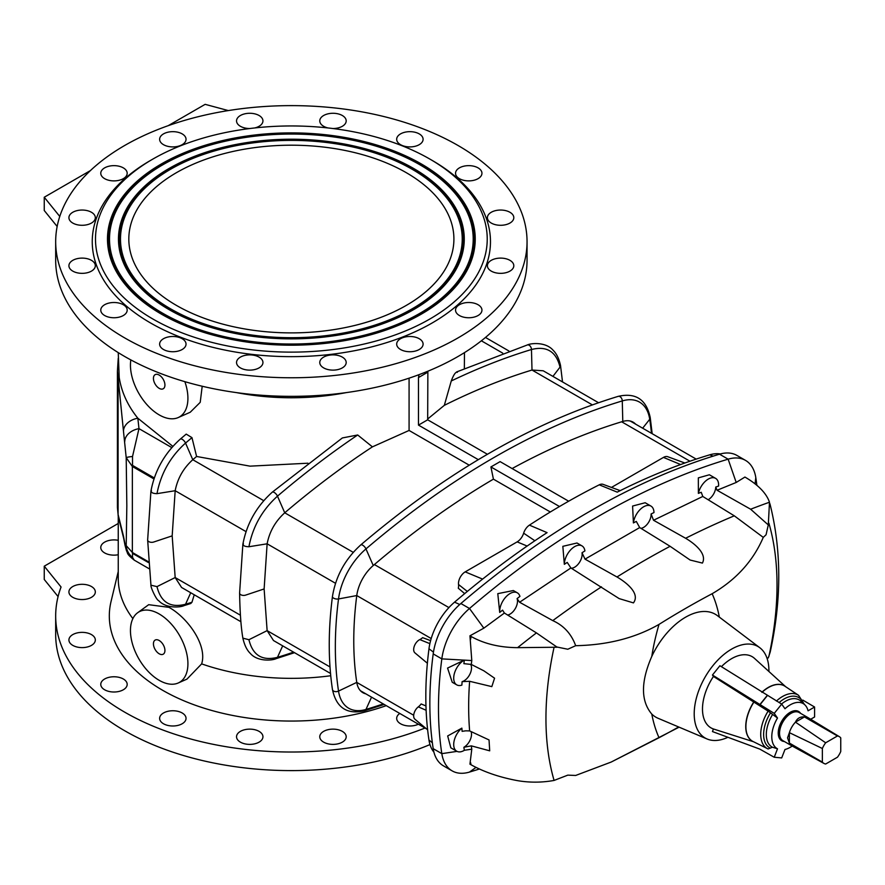 <?xml version="1.0" encoding="UTF-8"?>
<svg xmlns="http://www.w3.org/2000/svg" width="885" height="885" viewBox="0 0 885 885"><rect width="100%" height="100%" fill="white"/><g stroke="black" fill="none" stroke-linecap="round" stroke-linejoin="round"><path stroke-width="1.33" d="M418.395 724.195A13.209 7.622 180 0 1 400.551 723.764A13.209 7.622 180 0 1 396.679 718.366A13.209 7.622 180 0 1 399.788 713.454M342.318 731.364A13.209 7.622 180 0 1 346.19 736.762A13.209 7.622 180 0 1 338.037 743.809A13.209 7.622 180 0 1 323.644 742.15A13.209 7.622 180 0 1 319.773 736.762A13.209 7.622 180 0 1 327.926 729.716A13.209 7.622 180 0 1 342.318 731.364M259.084 731.364A13.209 7.622 180 0 1 262.945 736.762A13.209 7.622 180 0 1 254.791 743.809A13.209 7.622 180 0 1 240.399 742.15A13.209 7.622 180 0 1 236.538 736.762A13.209 7.622 180 0 1 244.691 729.716A13.209 7.622 180 0 1 259.084 731.364M182.177 712.978A13.209 7.622 180 0 1 186.038 718.366A13.209 7.622 180 0 1 177.885 725.412A13.209 7.622 180 0 1 163.493 723.764A13.209 7.622 180 0 1 159.632 718.366A13.209 7.622 180 0 1 167.785 711.33A13.209 7.622 180 0 1 182.177 712.978M123.314 678.994A13.209 7.622 180 0 1 127.186 684.382A13.209 7.622 180 0 1 119.032 691.428A13.209 7.622 180 0 1 104.64 689.78A13.209 7.622 180 0 1 100.768 684.382A13.209 7.622 180 0 1 108.921 677.346A13.209 7.622 180 0 1 123.314 678.994M91.465 634.6A13.209 7.622 180 0 1 95.326 639.988A13.209 7.622 180 0 1 87.172 647.035A13.209 7.622 180 0 1 72.78 645.375A13.209 7.622 180 0 1 68.919 639.988A13.209 7.622 180 0 1 77.072 632.941A13.209 7.622 180 0 1 91.465 634.6M91.465 586.534A13.209 7.622 180 0 1 95.326 591.932A13.209 7.622 180 0 1 87.172 598.968A13.209 7.622 180 0 1 72.78 597.32A13.209 7.622 180 0 1 68.919 591.932A13.209 7.622 180 0 1 77.072 584.885A13.209 7.622 180 0 1 91.465 586.534M118.247 554.74A13.209 7.622 180 0 1 104.64 552.915A13.209 7.622 180 0 1 100.768 547.527A13.209 7.622 180 0 1 118.247 540.315M509.937 260.334A13.209 7.622 0 0 0 495.545 258.685A13.209 7.622 0 0 0 487.392 265.721A13.209 7.622 0 0 0 491.263 271.12A13.209 7.622 0 0 0 505.656 272.768A13.209 7.622 0 0 0 513.809 265.721A13.209 7.622 0 0 0 509.937 260.334M509.937 212.278A13.209 7.622 0 0 0 495.545 210.619A13.209 7.622 0 0 0 487.392 217.666A13.209 7.622 0 0 0 491.263 223.064A13.209 7.622 0 0 0 505.656 224.713A13.209 7.622 0 0 0 513.809 217.666A13.209 7.622 0 0 0 509.937 212.278M478.077 167.873A13.209 7.622 0 0 0 463.685 166.225A13.209 7.622 0 0 0 455.543 173.272A13.209 7.622 0 0 0 459.403 178.659A13.209 7.622 0 0 0 473.796 180.308A13.209 7.622 0 0 0 481.949 173.272A13.209 7.622 0 0 0 478.077 167.873M419.224 133.889A13.209 7.622 0 0 0 404.832 132.241A13.209 7.622 0 0 0 396.679 139.288A13.209 7.622 0 0 0 400.551 144.675A13.209 7.622 0 0 0 414.943 146.335A13.209 7.622 0 0 0 423.096 139.288A13.209 7.622 0 0 0 419.224 133.889M332.771 128.524A13.209 7.622 0 0 0 346.19 120.891A13.209 7.622 0 0 0 342.318 115.504A13.209 7.622 0 0 0 327.926 113.855A13.209 7.622 0 0 0 319.773 120.891A13.209 7.622 0 0 0 323.644 126.289A13.209 7.622 0 0 0 328.014 127.96M254.703 127.96A13.209 7.622 0 0 0 262.945 120.891A13.209 7.622 0 0 0 259.084 115.504A13.209 7.622 0 0 0 244.691 113.855A13.209 7.622 0 0 0 236.538 120.891A13.209 7.622 0 0 0 240.399 126.289A13.209 7.622 0 0 0 249.946 128.524M182.177 133.889A13.209 7.622 0 0 0 167.785 132.241A13.209 7.622 0 0 0 159.632 139.288A13.209 7.622 0 0 0 163.493 144.675A13.209 7.622 0 0 0 177.885 146.335A13.209 7.622 0 0 0 186.038 139.288A13.209 7.622 0 0 0 182.177 133.889M123.314 167.873A13.209 7.622 0 0 0 108.921 166.225A13.209 7.622 0 0 0 100.768 173.272A13.209 7.622 0 0 0 104.64 178.659A13.209 7.622 0 0 0 119.032 180.308A13.209 7.622 0 0 0 127.186 173.272A13.209 7.622 0 0 0 123.314 167.873M91.465 212.278A13.209 7.622 0 0 0 77.072 210.619A13.209 7.622 0 0 0 68.919 217.666A13.209 7.622 0 0 0 72.78 223.064A13.209 7.622 0 0 0 87.172 224.713A13.209 7.622 0 0 0 95.326 217.666A13.209 7.622 0 0 0 91.465 212.278M91.465 260.334A13.209 7.622 0 0 0 77.072 258.685A13.209 7.622 0 0 0 68.919 265.721A13.209 7.622 0 0 0 72.78 271.12A13.209 7.622 0 0 0 87.172 272.768A13.209 7.622 0 0 0 95.326 265.721A13.209 7.622 0 0 0 91.465 260.334M123.314 304.739A13.209 7.622 0 0 0 108.921 303.079A13.209 7.622 0 0 0 100.768 310.126A13.209 7.622 0 0 0 104.64 315.514A13.209 7.622 0 0 0 119.032 317.173A13.209 7.622 0 0 0 127.186 310.126A13.209 7.622 0 0 0 123.314 304.739M182.177 338.723A13.209 7.622 0 0 0 167.785 337.063A13.209 7.622 0 0 0 159.632 344.11A13.209 7.622 0 0 0 163.493 349.498A13.209 7.622 0 0 0 177.885 351.157A13.209 7.622 0 0 0 186.038 344.11A13.209 7.622 0 0 0 182.177 338.723M259.084 357.109A13.209 7.622 0 0 0 244.691 355.46A13.209 7.622 0 0 0 236.538 362.496A13.209 7.622 0 0 0 240.399 367.894A13.209 7.622 0 0 0 254.791 369.543A13.209 7.622 0 0 0 262.945 362.496A13.209 7.622 0 0 0 259.084 357.109M342.318 357.109A13.209 7.622 0 0 0 327.926 355.46A13.209 7.622 0 0 0 319.773 362.496A13.209 7.622 0 0 0 323.644 367.894A13.209 7.622 0 0 0 338.037 369.543A13.209 7.622 0 0 0 346.19 362.496A13.209 7.622 0 0 0 342.318 357.109M419.224 338.723A13.209 7.622 0 0 0 404.832 337.063A13.209 7.622 0 0 0 396.679 344.11A13.209 7.622 0 0 0 400.551 349.498A13.209 7.622 0 0 0 414.943 351.157A13.209 7.622 0 0 0 423.096 344.11A13.209 7.622 0 0 0 419.224 338.723M478.077 304.739A13.209 7.622 0 0 0 463.685 303.079A13.209 7.622 0 0 0 455.543 310.126A13.209 7.622 0 0 0 459.403 315.514A13.209 7.622 0 0 0 473.796 317.173A13.209 7.622 0 0 0 481.949 310.126A13.209 7.622 0 0 0 478.077 304.739M176.425 305.402A162.541 93.843 180 0 1 128.823 239.038A162.541 93.843 180 0 1 229.16 152.342A162.541 93.843 180 0 1 406.292 172.686A162.541 93.843 180 0 1 453.905 239.038A162.541 93.843 180 0 1 353.558 325.746A162.541 93.843 180 0 1 176.425 305.402M839.378 736.685L808.182 717.735A16.251 9.381 120 0 0 808.071 717.669L799.166 712.525A16.251 9.381 120 0 0 786.643 716.883A16.251 9.381 120 0 0 779.552 733.245A16.251 9.381 120 0 0 782.915 740.679L791.821 745.823A16.251 9.381 120 0 0 791.931 745.889L823.935 763.423A15.443 8.916 120 0 0 825.672 764.009L837.442 757.217A15.443 8.916 120 0 0 840.75 751.487L840.75 737.891A15.443 8.916 120 0 0 839.378 736.685A15.443 8.916 120 0 0 837.442 735.977L804.454 716.938L795.449 722.138L825.672 742.781L837.442 735.977M808.071 717.669A16.251 9.381 120 0 0 804.454 716.938C800.228 716.562 797.23 718.299 795.449 722.138A16.251 9.381 120 0 0 789.376 732.658L789.376 743.057L822.364 762.107L822.364 748.5L789.376 732.658L787.539 737.858L789.376 743.057A16.251 9.381 120 0 0 791.821 745.823M784.198 741.431A16.461 9.503 -60 0 1 780.88 725.921A16.461 9.503 -60 0 1 795.471 711.617A16.461 9.503 -60 0 1 800.46 713.277M784.364 741.519L784.143 741.497A16.892 9.757 -60 0 1 779.475 726.165A16.892 9.757 -60 0 1 794.73 710.721A16.892 9.757 -60 0 1 800.494 713.188L800.615 713.365M717.071 490.257L715.755 487.038A762.77 440.387 -60 0 1 718.598 486.064A14.625 8.441 120 0 0 715.6 478.365A14.625 8.441 120 0 0 698.376 493.365A762.77 440.387 -60 0 1 701.23 492.27L702.79 496.463L734.296 515.822L763.268 537.383L766.067 534.772L768.291 524.927L750.646 509.229L717.071 490.257L736.209 482.458L744.927 477.048L746.055 477.723C758.677 485.312 766.487 493.487 769.485 502.226L768.291 524.927M708.144 499.748A10.565 6.095 120 0 0 708.288 499.66A10.565 6.095 120 0 0 715.755 487.038M653.528 520.258L651.094 513.964A762.77 440.387 -60 0 1 653.982 512.57A14.625 8.441 120 0 0 650.951 506.076A14.625 8.441 120 0 0 640.375 509.284A14.625 8.441 120 0 0 633.406 522.924A762.77 440.387 -60 0 1 636.293 521.42L639.7 527.571L670.1 546.299L690.134 560.039L702.413 563.081C707.491 553.523 693.696 542.992 685.609 538.268L653.528 520.258L702.79 496.463M640.95 528.345A10.565 6.095 120 0 0 643.638 527.371A10.565 6.095 120 0 0 651.094 513.964M456.737 684.857A14.625 8.441 -60 0 0 461.87 685.123A340.968 196.857 -60 0 1 462.114 681.638L469.636 681.295L491.817 686.627L494.571 678.198L483.863 670.819L471.296 664.436L463.884 663.661A340.968 196.857 -60 0 1 464.326 660.133A34.581 19.968 -60 0 1 464.337 660.088L447.567 668.075L452.246 682.269L456.737 684.857A14.625 8.441 -60 0 1 454.547 672.954A14.625 8.441 -60 0 1 464.337 660.088M470.577 664.226A10.565 6.095 -60 0 1 464.05 680.819A10.565 6.095 -60 0 1 462.114 681.638M504.406 613.039L502.558 610.119A762.77 440.387 120 0 0 499.715 612.431A14.625 8.441 -60 0 1 505.678 597.176A14.625 8.441 -60 0 1 517.338 592.828A14.625 8.441 -60 0 1 519.938 596.379A762.77 440.387 120 0 0 517.083 598.592L519.583 602.242L552.782 620.617C563.756 625.562 571.389 633.914 575.67 645.696L567.805 649.236L556.853 647.001L536.432 632.897L504.406 613.039L483.841 628.162L469.946 635.806L471.085 636.47C484.161 643.804 499.671 647.532 517.592 647.654L557.218 647.234M517.083 598.592A10.565 6.095 -60 0 1 510.026 614.124A10.565 6.095 -60 0 1 507.647 615.053M570.891 567.96L567.219 562.395A762.77 440.387 120 0 0 564.331 564.32A14.625 8.441 -60 0 1 570.792 549.718A14.625 8.441 -60 0 1 581.987 545.89A14.625 8.441 -60 0 1 584.908 550.924A762.77 440.387 120 0 0 582.02 552.749L585.018 559.143L616.978 576.976C624.854 581.522 640.773 593.083 633.45 602.895L619.179 598.614L570.891 567.96L519.583 602.242M582.02 552.749A10.565 6.095 -60 0 1 574.675 567.185A10.565 6.095 -60 0 1 571.279 568.203M479.404 768.999A780.205 450.454 120 0 1 469.492 772.074A52.016 30.035 -60 0 1 452.113 770.857L443.485 765.879A52.016 30.035 -60 0 1 433.196 748.666A358.403 206.924 -60 0 1 433.196 653.904A52.016 30.035 120 0 1 460.875 603.515L469.492 608.493A780.205 450.454 -60 0 1 598.813 516.088A780.205 450.454 -60 0 1 728.134 459.171A52.016 30.035 -60 0 1 745.513 460.388A52.016 30.035 -60 0 1 755.801 477.601L755.06 483.841M499.715 612.431L497.79 593.647L513.355 590.538L517.338 592.828M564.331 564.32L562.838 546.333L576.998 543.003L581.987 545.89M575.67 645.696C607.553 645.054 635.33 637.952 659.026 624.39A910.532 525.701 -60 0 1 685.587 608.415A910.532 525.701 -60 0 1 712.148 593.713A182.896 105.603 -60 0 1 719.339 617.111M465.698 730.822L469.636 730.91L489.04 739.948L489.704 750.823L471.296 745.856L463.884 747.272A340.968 196.857 120 0 0 464.326 750.281A34.581 19.968 120 0 0 464.337 750.325A14.625 8.441 120 0 1 456.737 751.221A14.625 8.441 120 0 1 454.127 740.9A14.625 8.441 120 0 1 461.87 728.134A340.968 196.857 120 0 0 462.114 731.342L465.698 730.822M463.884 747.272A10.565 6.095 120 0 0 464.05 747.172A10.565 6.095 120 0 0 471.097 731.63M679.105 727.171L611.181 762.051L575.67 775.459L567.805 775.138L554.087 780.437A295.059 170.351 -60 0 1 554.087 647.189M727.924 737.293A52.823 30.499 -60 0 1 707.115 738.997A52.823 30.499 -60 0 1 696.561 697.413A52.823 30.499 -60 0 1 731.563 649.136A52.823 30.499 -60 0 1 759.806 647.731A52.823 30.499 -60 0 1 768.91 671.494M759.806 647.731L717.359 615.617A59.428 34.316 120 0 0 685.587 617.199A59.428 34.316 120 0 0 651.791 656.404C640.729 681.815 640.729 701.042 651.791 714.073A59.428 34.316 -60 0 0 658.086 718.288L707.115 738.997M792.208 746.044A26.008 15.012 -60 0 1 790.183 747.338A26.008 15.012 -60 0 1 784.973 749.484L781.698 757.914L774.231 757.25L759.795 749.108A1.626 1.283 -84.9 0 0 759.64 749.042L712.447 731.563L713.454 728.986A41.119 23.74 -60 0 1 713.454 676.45L768.125 711.12L777.506 718.034L774.231 713.376L712.447 675.034L713.454 676.45M137.651 612.741L148.691 604.687L168.958 607.342C187.233 617.299 207.643 645.043 201.647 663.883L186.967 679.116L178.206 682.999A40.633 23.464 60 0 1 159.189 680.322A40.633 23.464 60 0 1 132.993 645.663A40.633 23.464 60 0 1 137.651 612.741A40.633 23.464 60 0 1 159.189 613.969A40.633 23.464 60 0 1 186.06 650.917A40.633 23.464 60 0 1 178.206 682.999M118.247 571.5L111.045 601.512A182.044 105.105 0 0 0 162.63 690.278A182.044 105.105 0 0 0 386.269 705.644M201.647 663.883A173.106 99.939 0 0 0 330.736 675.731M58.078 596.578L44.25 579.465L44.25 566.19L61.065 587.009A235.687 136.069 0 0 0 55.678 615.96L55.678 634.534A235.687 136.069 0 0 0 124.708 730.756A235.687 136.069 0 0 0 429.977 744.584M55.678 615.96A235.687 136.069 0 0 0 124.708 712.171A235.687 136.069 0 0 0 425.032 728.023M159.189 640.508A8.131 4.691 60 0 1 164.931 650.464A8.131 4.691 60 0 1 159.189 653.783A8.131 4.691 60 0 1 153.437 643.826A8.131 4.691 60 0 1 159.189 640.508M159.189 375.074A8.131 4.691 -120 0 0 153.437 378.393A8.131 4.691 -120 0 0 159.189 388.349A8.131 4.691 -120 0 0 164.931 385.03A8.131 4.691 -120 0 0 159.189 375.074M130.836 359.907A40.633 23.464 -120 0 0 159.189 414.888A40.633 23.464 -120 0 0 178.206 417.565A40.633 23.464 -120 0 0 184.865 381.667M413.627 168.46A172.907 99.828 0 0 0 193.306 156.822A172.907 99.828 0 0 0 133.524 279.793A172.907 99.828 0 0 0 169.101 309.628A172.907 99.828 0 0 0 449.204 279.793A172.907 99.828 0 0 0 413.627 168.46M170.539 308.799A170.871 98.655 0 0 0 388.261 320.304A170.871 98.655 0 0 0 447.345 198.771A170.871 98.655 0 0 0 412.189 169.289A170.871 98.655 0 0 0 135.372 198.771A170.871 98.655 0 0 0 170.539 308.799M421.382 163.979A183.881 106.156 0 0 0 187.089 151.6A183.881 106.156 0 0 0 123.502 282.381A183.881 106.156 0 0 0 161.335 314.109A183.881 106.156 0 0 0 459.215 282.381A183.881 106.156 0 0 0 421.382 163.979M162.774 313.279A181.845 104.983 0 0 0 394.478 325.514A181.845 104.983 0 0 0 457.357 196.182A181.845 104.983 0 0 0 419.944 164.809A181.845 104.983 0 0 0 125.36 196.182A181.845 104.983 0 0 0 162.774 313.279M152.862 318.998A195.862 113.081 0 0 0 429.856 319.009A195.862 113.081 0 0 0 429.856 159.079L432.157 160.406A199.114 114.962 0 0 1 432.157 322.981A199.114 114.962 0 0 1 150.561 322.981A199.114 114.962 0 0 1 150.561 160.406L152.862 159.079A195.862 113.081 0 0 0 152.862 318.998M55.678 241.693L55.678 260.279A235.687 136.069 0 0 0 124.708 356.5A235.687 136.069 0 0 0 381.557 385.993A235.687 136.069 0 0 0 527.051 260.279L527.051 241.693A235.687 136.069 0 0 0 458.021 145.483A235.687 136.069 0 0 0 201.172 115.979A235.687 136.069 0 0 0 55.678 241.693A235.687 136.069 0 0 0 124.708 337.915A235.687 136.069 0 0 0 381.557 367.408A235.687 136.069 0 0 0 527.051 241.693M153.935 478.94L132.352 466.483L132.352 552.472L126.201 545.625A17.069 16.428 11.7 0 0 132.529 557.428L132.518 553.368L148.437 562.561M132.518 465.388A17.069 9.857 -60 0 0 132.352 466.483L126.201 457.678A17.069 1.184 -3.2 0 1 132.529 456.483L132.518 465.388L154.267 477.944M427.366 663.241L414.921 652.864A7.865 4.536 -60 0 1 414.335 646.094A7.865 4.536 -60 0 1 419.8 639.601A10.012 5.786 120 0 0 420.53 639.213A10.012 5.786 120 0 0 422.61 637.654L430.597 640.629M464.68 593.625L458.297 588.215A10.012 5.786 120 0 0 458.552 584.52A9.492 5.476 -60 0 1 465.2 571.876L517.139 541.885A10.012 5.786 120 0 0 523.643 533.179A9.547 5.509 -60 0 1 529.418 525.137A771.001 445.144 -60 0 1 564.331 503.698A771.001 445.144 -60 0 1 599.245 484.825L617.221 492.137A774.541 447.179 -60 0 1 709.737 454.824A47.978 27.7 -60 0 1 720.324 453.961M598.514 402.708L543.224 370.793L532.007 370.041A757.449 437.312 120 0 0 444.314 405.352L427.676 419.003M444.314 405.352L451.262 380.97C453.706 374.499 455.742 371.623 457.346 372.342M464.348 368.459L464.47 352.617M469.238 465.189L409.08 430.453L372.419 446.859L357.695 434.989L342.362 437.942L272.248 492.193A4.06 1.737 49.6 0 1 274.848 492.868A4.06 1.737 49.6 0 1 277.481 496.153A778.003 449.182 -60 0 1 357.695 434.989M272.248 492.193C256.528 506.353 246.738 523.71 242.866 544.264L239.603 593.038A4.06 2.345 0 0 0 239.603 593.083A4.06 2.345 0 0 0 245.698 595.096L264.128 588.945L267.126 543.81C269.494 531.597 275.368 521.265 284.738 512.802A757.449 437.312 -60 0 1 372.419 446.859M550.315 511.995L493.421 479.15A757.449 437.312 -60 0 0 374.388 564.553L448.916 607.586M568.668 501.209L500.113 461.627L490.921 466.937L493.421 479.15M512.105 468.552A757.449 437.312 -60 0 1 621.657 421.791L689.946 461.218M635.585 424.114A30.887 17.833 -60 0 0 633.14 422.167A30.887 17.833 -60 0 0 622.786 421.448A757.449 437.312 120 0 0 621.657 421.791M431.194 638.539L356.766 595.561A30.887 17.833 120 0 1 373.249 565.526A757.449 437.312 -60 0 1 374.388 564.553M172.863 446.372L137.839 418.218C127.728 405.662 121.522 392.088 119.21 377.508L118.247 352.617M191.968 437.644L186.215 434.115L180.297 439.104A4.06 1.737 49.6 0 1 182.896 439.779A4.06 1.737 49.6 0 1 185.54 443.064A778.003 449.182 -60 0 1 191.968 437.644L196.603 456.472L250.024 466.152L307.969 463.209M409.08 378.16L409.08 430.453M236.35 392.586A173.106 99.939 0 0 0 346.378 392.586M178.206 417.565L190.231 412.244L200.22 402.332L202.2 386.236M57.149 226.483L44.25 210.508L44.25 197.233L90.425 170.573M432.157 160.406L429.856 159.079A195.862 113.081 0 0 0 152.862 159.079M180.297 439.104C164.588 453.264 154.786 470.621 150.926 491.186L147.651 539.95A4.06 2.345 0 0 0 147.651 540.005A4.06 2.345 0 0 0 153.747 542.007L172.177 535.867L175.175 490.721C177.553 478.497 183.427 468.154 192.786 459.713A757.449 437.312 -60 0 1 196.603 456.472M124.763 542.848L123.469 536.122A17.069 15.145 169.2 0 0 123.701 538.456L125.006 545.226A17.069 15.211 169.1 0 1 124.763 542.848C125.393 546.067 125.88 546.996 126.201 545.625L126.832 505.8L126.201 457.678L123.469 431.15A17.069 12.346 -7.2 0 1 137.839 418.218L138.978 428.639L132.529 456.483M264.128 588.945L267.126 630.629L329.994 666.936M243.375 543.534C242.634 545.547 244.481 546.62 248.928 546.742L267.126 543.81L335.503 583.281M151.435 490.456C150.693 492.458 152.541 493.531 156.988 493.653L175.175 490.721L246.019 531.62M172.177 535.867L175.175 577.551L240.366 615.186M529.418 525.137L547.074 532.637A774.541 447.179 120 0 0 454.558 602.154A47.978 27.7 120 0 0 428.971 648.816A352.739 203.661 120 0 0 428.971 740.059L432.356 742.747M373.249 565.526L365.97 548.91A51.441 29.703 120 0 0 338.524 598.946L356.766 595.561A335.647 193.793 120 0 0 356.766 682.39L413.693 715.257M427.621 729.804L414.921 719.217A7.865 4.536 120 0 1 414.025 713.399A7.865 4.536 120 0 1 418.328 706.85A10.012 5.786 -60 0 0 421.127 703.962L425.962 705.931M123.469 431.15L117.417 371.025L117.417 507.536L118.092 514.506A17.069 15.288 168.8 0 0 118.347 516.951L117.417 507.536M123.469 536.122L118.092 514.506L118.092 381.756A17.069 12.113 -7 0 1 119.21 377.508M124.763 441.449A17.069 12.235 -7.1 0 1 138.978 428.639L171.79 447.589M620.197 490.644L603.094 484.36A9.547 5.509 120 0 0 599.245 484.825M684.857 463.01L667.71 456.704A9.492 5.476 120 0 0 663.462 457.412L611.524 487.392A10.012 5.786 -60 0 1 611.458 487.436M560.017 367.142C556.234 351.544 546.72 345.681 531.465 349.52A4.06 2.821 73.1 0 0 527.338 344.962C531.155 343.081 545.846 341.787 553.07 350.217C556.444 353.414 558.922 358.458 560.504 365.361L560.017 367.142L552.926 376.39M59.771 216.449L44.25 197.233M168.172 125.692L205.154 104.341L228.341 110.581M478.309 459.658L418.483 425.11L427.676 419.8L427.864 371.202M418.483 425.11L418.483 377.563L427.676 372.253M487.403 454.282L427.676 419.8M418.483 377.563L419.025 374.665M559.486 506.519L490.921 466.937M44.25 566.19L118.247 523.466M123.701 538.456L118.347 516.951M125.006 545.226L126.5 550.835C128.071 553.081 125.77 553.446 134.277 560.161L132.529 557.428M148.381 561.732L132.352 552.472A17.069 9.857 120 0 0 132.518 553.368M239.603 593.083C239.935 612.409 241.019 627.432 242.877 638.162L248.928 639.711L267.126 630.629L273.509 640.552L330.525 673.463M147.651 540.005L150.948 585.195L156.988 586.622L175.175 577.551L181.569 587.463L240.886 621.712M365.804 693.84A30.887 17.833 -60 0 1 362.894 692.689A30.887 17.833 -60 0 1 356.766 682.39L338.524 691.085A4.06 2.688 171.4 0 1 332.461 689.537C328.18 660.929 328.18 629.932 332.45 596.534A4.06 1.947 -172.7 0 0 334.364 598.514A4.06 1.947 -172.7 0 0 338.524 598.946A356.212 205.663 120 0 0 338.524 691.085A51.441 29.703 -60 0 0 365.97 709.438A778.003 449.182 120 0 0 383.238 703.907M433.927 752.184A47.978 27.7 -60 0 1 428.971 740.059M194.235 594.775L191.968 602.242L190.74 603.526L184.113 605.594A4.06 2.821 -106.9 0 0 185.54 604.245L190.729 592.762M118.247 516.464L118.247 578.403A173.106 99.939 0 0 0 132.883 618.615M767.184 658.728L768.091 657.776M769.928 503.731C781.599 550.249 781.698 599.665 770.216 652.002L768.291 657.865M763.268 537.383C753.124 561.001 736.077 579.786 712.148 593.713M753.522 741.741L713.454 728.986M777.506 718.034A26.008 15.012 -60 0 0 777.506 748.81L772.428 747.217L768.125 748.964A30.887 17.833 -60 0 1 767.693 748.765A30.887 17.833 -60 0 1 768.125 711.12M753.666 702.458A31.926 18.43 -60 0 0 753.124 741.553L768.125 748.964M460.875 603.515A780.205 450.454 -60 0 1 719.505 454.193A52.016 30.035 -60 0 1 736.895 455.41L745.513 460.388M471.296 745.856A335.194 193.527 120 0 0 471.782 749.175L469.946 764.153L471.085 764.795C484.161 772.041 499.671 777.329 517.592 780.658C529.739 782.705 541.908 782.639 554.087 780.437M471.296 664.436A335.194 193.527 -60 0 1 471.782 660.553L469.946 635.806M469.636 681.295A335.194 193.527 120 0 0 469.636 730.91M452.113 770.857A52.016 30.035 -60 0 1 441.825 753.644A358.403 206.924 -60 0 1 441.825 658.883L463.851 660.11M456.737 751.221L450.819 747.803L447.677 735.955L461.87 728.134M611.181 762.051L659.026 737.725A910.532 525.701 120 0 0 678.662 726.983M721.397 666.682A41.119 23.74 -60 0 1 754.529 658.407L785.637 686.694M810.682 719.251L814.598 716.983L814.598 707.026L808.06 710.81A26.008 15.012 -60 0 0 804.697 704.692A26.008 15.012 -60 0 0 784.973 708.752L781.698 704.095L719.914 665.741L712.447 675.034M781.698 704.095L774.231 713.376M777.506 748.81L774.231 757.25M650.951 506.076L645.176 502.735L632.598 506.054L633.406 522.924M715.6 478.365L709.394 474.78L698.331 477.878L698.376 493.365M483.841 628.162L469.492 608.493A52.016 30.035 120 0 0 441.825 658.883L433.196 653.904M756.885 485.323A358.403 206.924 120 0 0 755.801 477.601M814.598 707.026L802.817 700.101M825.672 742.781A15.443 8.916 120 0 0 822.364 748.5M822.364 762.107A15.443 8.916 120 0 0 823.935 763.423M670.1 546.299A938.841 542.04 120 0 0 643.539 561.024A938.841 542.04 120 0 0 616.978 576.976M639.7 527.571L585.018 559.143M601.468 586.855A938.841 542.04 120 0 0 552.782 620.617M448.927 280.147A172.309 99.485 0 0 0 413.206 169.533A172.309 99.485 0 0 0 316.609 141.478M266.108 141.478A172.309 99.485 0 0 0 133.79 280.147M135.106 199.114A171.469 98.998 0 0 0 134.83 199.468A171.469 98.998 0 0 0 170.119 309.883A171.469 98.998 0 0 0 266.02 337.793M316.697 337.793A171.469 98.998 0 0 0 447.887 199.468A171.469 98.998 0 0 0 447.611 199.114M458.939 282.735A183.284 105.813 0 0 0 420.961 165.064A183.284 105.813 0 0 0 318.224 135.206M264.493 135.206A183.284 105.813 0 0 0 123.778 282.735M125.095 196.536A182.443 105.326 0 0 0 124.818 196.879A182.443 105.326 0 0 0 162.353 314.363A182.443 105.326 0 0 0 264.405 344.055M318.312 344.055A182.443 105.326 0 0 0 457.899 196.879A182.443 105.326 0 0 0 457.633 196.536M709.737 454.824L713.144 456.151M248.928 546.742C252.712 526.785 262.225 509.926 277.481 496.153L284.738 512.802L353.237 552.34M622.786 421.448L622.277 400.927A4.06 2.832 -106.7 0 0 618.161 396.369C532.217 422.576 446.405 472.103 360.726 544.95C345.15 559.088 335.725 576.279 332.45 596.534M360.726 544.95A4.06 1.737 -130.5 0 1 363.326 545.625A4.06 1.737 -130.5 0 1 365.97 548.91A778.003 449.182 -60 0 1 622.277 400.927A51.441 29.703 -60 0 1 649.723 419.28A356.212 205.663 -60 0 1 651.46 433.285M156.988 493.653C160.86 473.519 170.374 456.66 185.54 443.064L192.786 459.713L263.73 500.678M451.262 380.97A778.003 449.182 120 0 1 531.465 349.52L532.007 370.041L592.353 404.876M428.971 648.816L433.462 652.112M454.558 602.154L459.746 604.499M517.139 541.885L527.139 546.045M523.643 533.179L534.861 540.746M465.2 571.876L482.602 579.1M458.552 584.52L467.313 591.434M419.8 639.601L429.867 643.638M481.351 340.791L502.702 353.115M642.654 428.196L649.723 419.28A4.06 2.688 -8.6 0 0 650.232 417.62L652.168 433.694M611.524 487.392L612.851 487.945M663.462 457.412L680.631 464.536M248.928 639.711C252.712 655.298 262.225 661.172 277.481 657.323L282.68 645.84M242.899 638.284C244.481 645.176 246.959 650.221 250.322 653.429C257.546 661.847 272.248 660.553 276.065 658.672A4.06 2.821 -106.9 0 0 277.481 657.323A778.003 449.182 120 0 0 293.599 652.145M156.988 586.622C160.86 602.287 170.374 608.161 185.54 604.245A778.003 449.182 120 0 0 191.968 602.242M418.328 706.85L426.116 710.279M371.545 697.148L365.97 709.438A4.06 2.832 73.3 0 1 364.531 710.788C346.986 714.781 336.3 707.69 332.461 689.537M768.888 656.427A295.059 170.351 120 0 0 768.888 523.179M753.434 741.707A31.948 18.441 -60 0 1 753.522 702.369M770.381 748.135A29.006 16.749 -60 0 1 770.381 713M772.428 747.217A27.169 15.687 -60 0 1 772.428 714.748M471.085 764.795A335.426 193.66 -60 0 1 470.555 762.505M471.085 636.47A335.426 193.66 120 0 0 470.555 639.368M464.326 750.281L471.782 749.175M433.196 748.666L441.825 753.644L457.025 751.376M469.492 772.074L475.997 767.383M659.026 737.725A182.896 105.603 -60 0 1 651.791 714.073M659.026 624.39A182.896 105.603 120 0 0 651.791 656.404M761.841 692.269A31.948 18.441 -60 0 1 785.316 686.483M761.985 692.369A31.926 18.43 -60 0 1 785.028 686.295L798.558 695.311A30.887 17.833 -60 0 0 776.433 701.031M779.099 702.579A29.006 16.749 -60 0 1 803.503 703.597M781.555 704.006A27.169 15.687 -60 0 1 800.693 701.053L804.697 704.692M464.326 660.133L471.782 660.553M685.609 538.268A938.841 542.04 -60 0 1 734.296 515.822M536.432 632.897A938.841 542.04 120 0 0 517.592 647.654M719.505 454.193L728.134 459.171L736.209 482.458M750.646 509.229A938.841 542.04 -60 0 1 769.485 502.226M767.262 695.698L759.795 704.991M767.107 695.61L759.64 704.891M447.345 198.771L447.887 199.468M457.357 196.182L457.899 196.879M125.36 196.182L124.818 196.879M135.372 198.771L134.83 199.468M117.417 371.025L118.247 358.259M527.338 344.962L456.594 371.943M630.231 421.028L696.185 459.105M485.478 337.451L508.864 350.958M618.161 396.369C635.707 392.376 646.404 399.467 650.232 417.62M560.526 365.483L562.517 381.933M184.113 605.594C180.485 607.497 165.727 608.659 158.625 600.594C156.579 600.24 150.494 587.33 150.948 585.195M384.19 704.449L364.531 710.788M134.277 560.161L148.934 568.624M360.449 690.742L426.515 728.886M276.065 658.672L294.539 652.688M804.41 704.438L798.558 695.311"/></g></svg>
